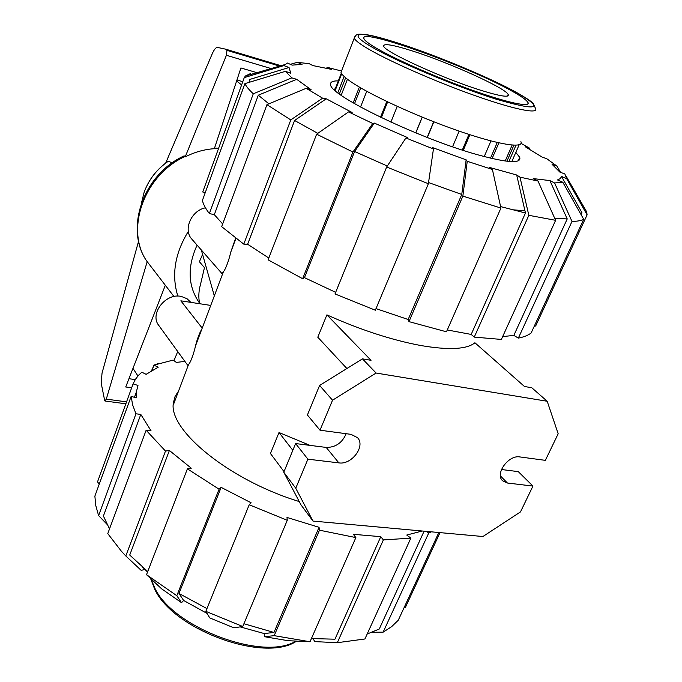 <?xml version="1.0" encoding="UTF-8"?>
<svg xmlns="http://www.w3.org/2000/svg" width="682" height="682" viewBox="0 0 682 682"><rect width="100%" height="100%" fill="white"/><g stroke="black" fill="none" stroke-linecap="round" stroke-linejoin="round"><path stroke-width="1.02" d="M199.579 303.166C187.9 286.466 187.064 267.122 197.089 245.145M151.668 370.428L153.655 365.953M154.388 364.947L158.386 363.497M236.952 79.999L242.792 81.678M236.628 80.97L241.607 84.935M137.926 375.978L132.973 368.374M177.738 351.545L173.97 360.642M199.545 333.515L200.031 333.899M135.249 379.61L128.949 378.698M218.402 148.855L216.62 148.088M165.692 163.049L212.29 53.656C214.182 49.479 215.887 47.399 217.405 47.408L225.776 49.198L226.953 50.366L226.398 55.293L271.129 68.558M226.398 55.293L185.214 156.877L184.14 155.871L183.594 156.135M256.952 72.659L240.908 67.961L214.336 148.685L213.014 148.787C203.5 149.605 194.234 152.308 185.214 156.877M131.66 387.811L125.727 386.975L165.283 285.34M146.596 260.882L147.193 261.649L106.29 399.132L105.002 401.016L104.678 400.539L101.183 383.105L102.044 373.071L138.582 241.215M147.193 261.649L173.987 296.542M106.29 399.132L126.562 401.86M172.188 162.913L168.36 161.199L167.636 161.643M225.776 49.198L280.975 65.711M177.849 296.133C171.327 275.025 174.822 253.448 188.334 231.394M141.481 202.963L144.141 192.247C148.804 179.536 156.877 169.187 168.36 161.199M497.272 142.495L490.503 158.147M492.106 158.522L498.883 142.862M374.495 47.067C368.391 43.358 364.913 40.63 364.069 38.857C357.01 26.436 469.889 66.896 512.685 91.507C521.27 96.315 526.299 99.904 527.783 102.257C531.218 107.79 508.039 103.016 471.45 89.913C434.945 76.861 392.491 58.021 374.495 47.067M481.015 90.348C500.494 96.367 509.539 97.731 508.175 94.448C505.26 87.927 450.273 63.068 413.684 51.363C393.173 44.782 383.182 43.077 383.71 46.248C384.392 51.764 443.206 78.635 481.015 90.348M333.711 89.171L335.851 88.779M513.29 161.634L512.37 160.287M380.513 117.236L386.805 101.507M387.64 101.908L381.34 117.636M468.935 134.414L462.302 150.057M422.269 117.176L415.807 132.896M433.667 121.737L427.171 137.44M360.727 87.884L354.529 103.664M345.646 77.808L339.38 93.946M463.257 150.364L469.898 134.721M484.229 156.57L490.955 140.935M513.904 145.206L506.905 161.242M511.79 161.625L519.155 144.797M508.908 161.455L516.001 145.223M505.192 161.029L512.139 145.087M452.558 146.792L459.157 131.132M427.341 137.508L433.837 121.805M415.73 132.862L422.184 117.142M390.888 122.104L397.231 106.375M360.531 107.031L366.745 91.277M353.174 102.88L359.371 87.091M341.196 95.267L347.428 79.231M337.82 92.761L344.137 76.469M334.743 90.16L341.332 73.119M512.762 91.533C469.915 66.896 356.899 26.385 363.966 38.823C364.81 40.588 368.289 43.324 374.401 47.041C392.423 58.004 434.928 76.87 471.475 89.939C508.116 103.059 531.321 107.833 527.885 102.3C526.402 99.939 521.363 96.35 512.762 91.533M520.903 141.617C524.253 148.787 498.38 144.78 457.869 130.68C417.452 116.656 370.914 95.318 351.776 82.334C345.348 77.987 341.767 74.67 341.009 72.386L354.214 38.218C355.1 40.17 358.851 43.179 365.458 47.237C385.134 59.368 432.303 80.391 472.933 94.883C513.665 109.452 539.283 114.585 535.455 108.378L533.273 103.485C532.105 102.428 530.639 100.527 517.851 93.204C480.034 71.832 391.724 38.141 366.089 34.62C355.842 33.529 357.317 34.867 355.995 35.242L354.214 38.218L355.058 36.197M341.972 69.896L341.009 72.386M207.064 613.416L183.62 600.467L178.982 593.468L221.147 487.357L251.164 502.822L249.211 504.757L205.836 611.345L209.732 617.901L233.866 627.815L242.758 626.502L287.275 520.298L286.994 517.45L319.048 527.314L319.466 530.187L274.19 635.658L264.428 636.698L287.992 640.688L310.012 641.753L355.868 537.587L353.336 534.304L380.778 536.674L334.947 639.196L311.418 638.565M107.031 524.313L98.609 515.626L135.948 413.786L140.799 414.417L103.4 516.035L109.521 528.908M142.743 567.33L144.968 569.427L141.183 570.365L125.795 555.958L165.487 451.066L169.392 450.478L129.716 555.046L147.747 571.533M144.968 569.427L147.525 572.096M178.982 593.468L206.953 608.591M243.917 623.74L273.968 632.444L264.249 633.561L240.149 626.886M367.172 634.03L379.277 629.009L424.11 531.176M184.899 361.409L176.331 362.406L173.219 360.079L153.962 365.117L158.181 367.223L146.119 374.341L141.822 372.184L138.651 375.168L135.437 379.311L133.084 383.889L137.977 385.449L136.289 392.261L136.178 397.904L131.174 396.319L132.572 404.724L135.948 413.786M140.799 414.417L151.063 430.836L146.136 430.231L107.773 533.605L121.311 551.141L125.795 555.958M169.392 450.478L191.275 468.193L187.397 468.849L146.528 574.687L161.608 588.822L181.523 602.666L176.809 595.693L219.084 489.216L221.147 487.357M319.048 527.314L273.968 632.444M380.778 536.674L383.369 539.922L337.309 642.7L364.913 638.983L410.854 538.124L406.745 535.046L422.226 531.005M152.112 370.173L153.962 365.117M99.248 484.092L97.517 481.876L133.084 383.889M131.174 396.319L94.875 496.121L95.778 505.567L98.609 515.626M146.136 430.231L165.487 451.066M187.397 468.849L219.084 489.216M146.528 574.687L176.809 595.693M183.62 600.467L181.523 602.666M249.211 504.757L287.275 520.298M205.836 611.345L242.758 626.502M264.428 636.698L264.249 633.561M274.19 635.658L310.012 641.753M319.466 530.187L355.868 537.587M426.472 531.389L428.714 533.043L383.139 632.154L372.133 632.274M383.139 632.154L391.613 626.673L398.254 620.262L438.841 532.514M428.714 533.043L431.339 531.832M440.009 532.625L405.253 607.722L403.983 607.875M337.309 642.7L314.879 641.617L312.961 638.693M383.369 539.922L410.854 538.124M178.548 391.067L175.104 396.353L173.458 402.465C167.661 429.293 228.538 480.034 299.245 501.551M428.543 182.546L461.765 194.464L466.138 159.835L467.238 161.293L462.865 196.109L408.987 321.631L446.463 331.802L500.929 208.061L492.404 169.477L489.164 167.329L516.692 175.01L525.464 212.997L471.185 334.427L447.273 329.96M525.464 212.997L500.605 206.586M515.822 152.41L519.735 157.371C521.508 163.74 507.689 162.93 478.27 154.933C419.822 138.94 329.764 95.454 330.642 84.781C329.977 81.993 332.731 80.698 338.903 80.894M290.353 64.313L297.326 62.335L309.134 63.673L312.842 65.574L331.648 69.402L327.965 67.527L341.537 71.022M205.188 192.818L202.75 191.974L244.267 77.62L283.848 65.591L287.395 63.042L292.22 65.131L302.049 64.372L297.326 62.335M249.135 82.343L249.476 79.521L289.049 67.509L290.779 73.281L285.451 71.32L244.898 83.63L202.392 200.517C203.347 204.37 205.674 208.718 209.365 213.56L253.286 93.784L291.811 77.876L296.704 79.317L258.29 95.199L268.904 103.835M521.048 143.382L529.13 147.892L525.242 146.741L542.557 157.363L546.487 158.514L556.904 166.076L560.536 172.358M268.81 258.018L247.626 244.25L243.781 244.139L290.788 119.913L322.603 98.182L306.192 88.31L311.154 89.76L296.704 79.317M556.904 166.076L552.062 164.294L559.905 172.128L564.849 173.944L566.674 178.667L587.1 214.864L535.643 326.039L534.577 325.553M317.821 133.357L294.581 120.475L326.235 98.805L352.125 112.487L348.536 111.899L316.627 134.184L268.111 259.833L302.646 278.716L352.935 152.035L372.756 123.485L374.307 123.084L354.597 151.506L387.308 166.024M554.696 218.24L567.219 218.939L549.88 180.577L554.585 182.972L571.993 221.445L518.346 338.11C523.964 337.002 528.226 335.288 531.142 332.969L583.715 219.306L562.795 182.23L557.484 179.937L560.399 178.548L561.491 176.433L581.917 212.596L581.149 214.745M428.373 183.722L386.66 166.996L335.007 293.933L375.339 310.216L428.373 183.722L433.445 148.991L405.935 137.977L407.342 137.517L374.307 123.084M549.88 180.577L533.222 178.599L537.987 181.037L519.982 177.158L528.831 215.316L474.254 337.113L471.185 334.427M466.138 159.835L432.49 147.576L433.445 148.991M222.673 223.952L214.319 214.668L258.29 95.199M247.626 244.25L294.581 120.475M335.655 292.339L304.47 277.651L354.597 151.506M567.219 218.939L513.836 335.399L502.66 336.593M461.765 194.464L408.16 319.5L376.012 308.622M529.13 147.892L529.88 149.435M587.1 214.864L586.673 211.88L566.205 176.297M561.491 176.433L566.674 178.667M518.346 338.11L513.836 335.399M583.715 219.306C581.217 220.618 577.313 221.335 571.993 221.445M562.795 182.23L554.585 182.972M474.254 337.113L501.364 339.431L555.625 220.32L537.987 181.037M555.625 220.32L528.831 215.316M516.692 175.01L519.982 177.158M405.935 137.977L386.66 166.996M304.47 277.651L302.646 278.716M352.935 152.035L316.627 134.184M372.756 123.485L348.536 111.899M306.192 88.31L266.935 104.653L221.667 226.646L243.781 244.139M290.788 119.913L266.935 104.653M322.603 98.182L326.235 98.805M214.319 214.668L209.365 213.56M253.286 93.784C249.083 89.871 246.287 86.495 244.898 83.63M291.811 77.876L285.451 71.32M244.267 77.62L245.452 75.983L250.592 73.528M283.848 65.591L289.049 67.509M326.201 68.14L327.965 67.527M492.404 169.477L467.238 161.293M408.987 321.631L408.16 319.5M500.929 208.061L462.865 196.109M524.952 210.806L512.097 209.724M197.064 340.386L197.422 340.847M205.478 207.805C191.148 210.542 182.904 229.928 191.932 239.246L222.008 273.61L223.483 271.513L195.453 346.089C193.944 353.37 189.988 363.89 188.675 364.137L187.61 365.143L158.795 325.45C149.298 313.925 165.641 292.714 181.25 296.431L186.996 298.69L190.832 302.365M223.483 271.513C225.094 270.541 229.254 259.492 230.601 252.57L235.64 238.197M195.453 346.089C197.286 338.766 199.425 333.063 201.872 328.997M309.995 445.38L279.006 432.516L270.456 453.513L284.027 471.654M547.203 401.263L376.106 373.045L332.535 400.223L320.003 430.206L351.042 434.357L357.547 437.691C365.782 446.113 351.665 465.081 338.869 462.882L307.897 459.182L295.758 488.227L312.987 521.082L482.916 536.521L520.485 511.909L532.949 486.07L507.434 483.027L502.617 480.784C494.689 473.905 508.474 454.724 519.829 456.931L545.353 460.35L558.174 433.778L547.203 401.263L531.781 387.743L524.484 386.498L474.911 342.765C466.846 349.397 448.765 350.309 420.675 345.501C391.596 340.028 360.335 329.824 326.891 314.871L317.795 337.215L346.891 368.519M214.319 295.894L201.318 249.97M202.204 328.11L180.849 300.83L210.738 305.425M202.571 254.403L199.408 261.743L204.464 267.651L200.517 284.385C198.59 291.214 198.317 297.667 199.707 303.729M326.891 314.871L371.025 360.318L362.457 358.86L319.602 385.449L307.412 414.997L320.003 430.206M376.106 373.045L362.457 358.86M532.949 486.07L518.277 471.629L501.475 469.514M346.175 433.709C342.185 442.908 335.527 447.477 326.209 447.426L295.613 443.564L283.789 472.217L300.975 504.833L312.987 521.082M279.006 432.516L292.834 450.316M332.535 400.223L319.602 385.449M307.897 459.182L295.613 443.564M295.758 488.227L283.789 472.217M226.953 50.366L279.629 66.103M146.766 261.146C124.908 229.8 143.979 175.095 185.061 156.468M213.014 148.787L218.112 148.582M295.971 641.08C263.44 661.608 172.691 627.542 154.686 587.841L151.063 578.941M517.553 93.076C544.824 109.154 537.774 111.217 496.419 99.265C455.218 86.392 392.107 59.573 368.877 45.259C344.99 30.75 362.841 31.474 401.067 44.057C439.063 56.487 490.963 78.251 517.553 93.076M338.869 462.882L326.209 447.426M507.434 483.027L500.435 475.959M105.164 401.033L125.855 403.804M168.198 161.25C156.8 169.196 148.778 179.528 144.141 192.247M184.131 155.871C143.356 174.294 124.354 228.743 146.698 261.053M214.523 148.139L217.106 148.079M150.603 578.507L154.712 589.222C173.526 630.023 264.906 663.151 296.568 641.114M508.175 94.448L507.485 96.034M341.682 73.707L335.169 90.553M134.431 397.359L136.289 392.261M519.735 157.371L518.201 160.841M284.403 64.722L245.452 75.983M235.921 238.41L230.601 252.57M188.675 364.137L173.322 404.989"/></g></svg>
